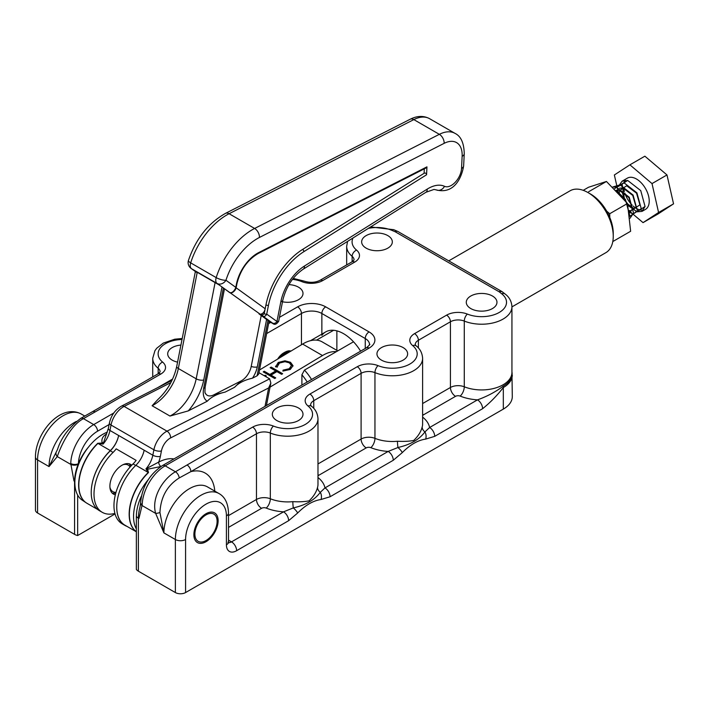 <?xml version="1.0" encoding="UTF-8"?>
<svg xmlns="http://www.w3.org/2000/svg" width="709" height="709" viewBox="0 0 709 709"><rect width="100%" height="100%" fill="white"/><g stroke="black" fill="none" stroke-linecap="round" stroke-linejoin="round"><path stroke-width="1.06" d="M321.859 335.366A35.734 20.632 60 0 1 325.688 331.909A35.734 20.632 60 0 1 343.555 333.673A35.734 20.632 60 0 1 360.606 351.168M218.124 520.725A17.14 9.899 -60 0 1 210.635 537.98A17.14 9.899 -60 0 1 197.43 542.571A17.14 9.899 -60 0 1 193.876 534.719A17.14 9.899 -60 0 1 201.365 517.473A17.14 9.899 -60 0 1 214.57 512.873A17.14 9.899 -60 0 1 218.124 520.725M182.009 339.496A24.904 14.375 0 0 0 160.721 347.472A24.904 14.375 0 0 0 162.609 362.086A16.245 9.377 180 0 1 160.766 374.077L83.44 418.656C70.785 425.134 60.956 445.642 57.278 456.596L49.045 466.575L57.535 449.417M387.832 235.618A15.341 8.854 0 0 0 371.117 233.695A15.341 8.854 0 0 0 361.652 241.884A15.341 8.854 0 0 0 366.145 248.141A15.341 8.854 0 0 0 382.86 250.064A15.341 8.854 0 0 0 392.325 241.884A15.341 8.854 0 0 0 387.832 235.618M282.501 301.786A15.341 8.854 0 0 0 303 293.446A15.341 8.854 0 0 0 298.516 287.189A15.341 8.854 0 0 0 288.918 284.628M180.91 345.088A15.341 8.854 0 0 0 167.696 353.862A15.341 8.854 0 0 0 172.181 360.119A15.341 8.854 0 0 0 177.56 362.131M298.516 408.012A15.341 8.854 0 0 0 281.792 406.089A15.341 8.854 0 0 0 272.327 414.269A15.341 8.854 0 0 0 276.82 420.534A15.341 8.854 0 0 0 293.535 422.449A15.341 8.854 0 0 0 303 414.269A15.341 8.854 0 0 0 298.516 408.012M403.146 347.596A15.341 8.854 0 0 0 386.432 345.682A15.341 8.854 0 0 0 376.958 353.862A15.341 8.854 0 0 0 381.451 360.119A15.341 8.854 0 0 0 398.166 362.042A15.341 8.854 0 0 0 407.64 353.862A15.341 8.854 0 0 0 403.146 347.596M492.471 296.025A15.341 8.854 0 0 0 475.748 294.111A15.341 8.854 0 0 0 466.283 302.291A15.341 8.854 0 0 0 470.776 308.557A15.341 8.854 0 0 0 487.491 310.471A15.341 8.854 0 0 0 496.965 302.291A15.341 8.854 0 0 0 492.471 296.025M77.653 495.05L77.653 535.525A9.022 5.211 0 0 1 74.569 534.356L37.568 512.988A7.214 4.165 0 0 1 35.45 510.046L35.45 457.004A7.214 4.165 0 0 0 37.568 459.946L37.568 512.988M74.879 481.429A9.022 5.211 180 0 1 74.613 481.287A5.415 3.128 180 0 1 73.993 480.977L74.569 481.314A9.022 5.211 0 0 0 74.879 481.482M73.993 480.977L70.749 463.509A5.415 3.022 1.6 0 0 78.407 463.651A36.026 20.8 120 0 0 78.132 464.342A36.026 20.8 120 0 0 74.613 481.287M511.942 371.764L512.297 396.588A30.682 17.707 180 0 1 503.31 409.111L185.581 592.556A7.214 4.165 0 0 1 175.371 592.556L138.37 571.188A9.022 5.211 0 0 1 136.35 569.407L136.35 516.365A9.022 5.211 0 0 0 138.37 518.146L138.37 571.188M163.894 532.884L155.661 513.396C151.061 497.638 163.265 478.619 175.433 471.769L187.043 464.998A5.415 3.128 60 0 1 190.872 471.627L179.209 477.955C167.156 485.568 160.73 497.098 159.933 512.536L163.894 532.884L175.371 539.514A36.088 20.836 -60 0 1 200.895 495.307A36.088 20.836 -60 0 1 218.939 493.517L207.453 486.888A36.088 20.836 120 0 0 189.409 488.678A36.088 20.836 120 0 0 163.894 532.884M279.443 317.348L297.62 306.855A19.852 11.459 180 0 1 325.688 306.855L369.079 331.909A19.852 11.459 180 0 1 369.079 348.11L165.17 465.84A32.481 18.753 120 0 0 142.208 504.764L138.946 518.483L138.37 518.146M512.297 375.043A30.682 17.707 180 0 1 503.31 387.566C496.841 395.817 489.928 402.863 482.599 408.703A7.214 4.165 -120 0 0 477.494 399.858C487.092 396.42 495.653 391.864 503.186 386.183A30.496 17.61 0 0 0 511.942 371.826M482.599 408.703L434.714 436.345L425.684 439.093C417.893 440.218 410.094 444.72 402.295 452.599L393.273 460.265A7.214 4.165 -120 0 0 388.169 451.429L397.944 447.503C410.316 444.72 419.311 439.527 424.93 431.914L429.61 427.509L477.494 399.858A37.533 21.669 180 0 1 460.15 396.092A3.607 2.083 0 0 0 455.532 396.331L423.495 414.827A3.607 2.083 0 0 0 422.617 415.651M393.273 460.265L330.075 496.752L321.053 499.499C313.254 500.625 305.455 505.127 297.665 513.006L288.643 520.681A7.214 4.165 -120 0 0 283.538 511.836L293.313 507.91C305.685 505.136 314.681 499.942 320.3 492.33L324.97 487.916L388.169 451.429A37.533 21.669 180 0 1 370.825 447.663A3.607 2.083 0 0 0 366.207 447.902L318.864 475.234A3.607 2.083 0 0 0 317.986 476.058M88.59 446.962A36.026 20.8 120 0 0 78.407 463.651A27.066 15.625 120 0 1 97.541 431.214L109.106 424.54M317.535 487.393A30.319 17.503 0 0 0 317.986 484.407L317.986 418.691A30.319 17.503 180 0 1 301.688 434.209A30.319 17.503 180 0 1 270.324 433.048L270.324 498.764A30.319 17.503 0 0 0 292.835 501.653C299.225 501.999 304.64 501.733 309.089 500.846C313.555 496.601 316.374 492.117 317.535 487.393A7.214 5.805 -163.3 0 0 320.3 492.33A7.214 5.504 -93.6 0 1 321.053 499.499M422.174 426.978A30.319 17.503 0 0 0 422.617 424L422.617 358.284A30.319 17.503 180 0 1 406.319 373.803A30.319 17.503 180 0 1 374.955 372.633L374.955 438.348A30.319 17.503 0 0 0 397.465 441.246C403.864 441.592 409.279 441.326 413.719 440.44C418.186 436.195 421.004 431.701 422.174 426.978A7.214 5.805 -163.3 0 0 424.93 431.914A7.214 5.504 -93.6 0 1 425.684 439.093M138.946 518.483A5.415 3.128 180 0 1 138.415 518.119A9.022 5.211 180 0 1 136.394 516.338L136.35 516.365M292.835 501.653A7.214 1.001 -95.7 0 0 293.313 507.91A7.214 2.109 -137.5 0 1 297.665 513.006M397.465 441.246A7.214 1.001 -95.7 0 0 397.944 447.503A7.214 2.109 -137.5 0 1 402.295 452.599M434.714 436.345A7.214 4.165 -120 0 0 429.61 427.509A37.533 21.669 180 0 0 423.087 417.495A3.607 2.083 0 0 1 422.617 416.945M330.075 496.752A7.214 4.165 -120 0 0 324.97 487.916A37.533 21.669 180 0 0 318.447 477.901A3.607 2.083 0 0 1 317.986 477.361M142.208 504.764A5.415 3.022 -178.4 0 1 140.621 502.548L140.604 503.213A5.415 3.253 -177.9 0 0 142.19 505.614L155.661 513.396A5.415 1.418 -18.9 0 0 159.933 512.536M95.166 411.956A5.415 3.128 -120 0 0 92.462 411.69L80.702 418.407C68.959 427.341 61.222 437.719 57.482 449.524M78.132 464.342A5.415 2.996 -2 0 1 70.749 464.377L57.278 456.596A5.415 4.183 -150.4 0 1 56.064 452.564M138.415 518.119A36.026 20.8 120 0 1 139.992 507.024L140.604 503.213A5.415 3.253 -177.9 0 1 140.648 502.867M136.394 516.338A35.273 20.366 -60 0 1 141.383 496.176M77.653 535.525L115.044 513.936M130.102 466.992A15.341 8.854 120 0 0 122.87 464.776M129.082 463.783A17.14 9.899 -60 0 1 130.66 466.371M115.806 493.03A17.14 9.899 -60 0 1 112.164 493.083M109.922 487.198A15.341 8.854 120 0 0 116.001 492.356M264.28 375.743L265.131 375.229L266.309 375.903L265.45 376.417M275.633 366.89L278.22 362.494L284.965 360.801L290.513 362.29L293.003 365.676L290.309 369.451L282.9 371.082L283.104 370.142L289.192 368.733L291.426 365.569L289.405 362.866C286.019 361.289 282.687 361.395 279.408 363.168L277.219 366.739L275.633 366.89L275.544 366.207M277.21 367.218L277.219 366.739M270.049 387.114L322.515 355.555A37.896 21.882 -60 0 1 336.447 351.629M259.494 370.001L302.61 344.06A37.896 21.882 -60 0 1 322.116 341.853L337.75 350.875M271.166 367.085L282.652 373.714L281.615 374.334L276.909 371.613L271.015 375.158L275.73 377.879L274.702 378.5L263.216 371.862L264.244 371.241L269.837 374.476L275.73 370.931L270.138 367.705L271.166 367.085L271.184 367.962L281.916 374.157M283.104 371.091L283.104 370.142M283.121 371.011L289.21 369.611L289.192 368.733M289.21 369.611L291.426 365.569M275.588 366.642L278.238 363.363L278.22 362.494M278.238 363.363L284.983 361.679L284.965 360.801M284.983 361.679L290.53 363.168L290.513 362.29M290.53 363.168L292.977 366.119M274.995 378.314L271.033 376.027L271.015 375.158M263.97 372.296L264.244 371.241M264.262 372.119L269.854 375.353L269.837 374.476M269.854 375.353L275.748 371.808L275.73 370.931M265.024 376.178L265.131 375.229M269.074 321.257L259.015 313.901L262.56 314.929L264.218 313.724A1.808 0.753 11.1 0 0 266.726 314.114C265.76 316.108 264.466 316.781 262.844 316.108L217.043 283.44A7.214 5.885 -54.2 0 0 225.958 280.268L235.787 287.358L236.398 284.265A30.682 17.716 -60 0 1 258.679 252.608L426.951 166.854L426.561 174.777C426.357 173.218 425.533 172.73 424.079 173.315L302.583 249.444A55.94 32.295 120 0 0 265.955 304.905L265.193 308.752C264.501 311.792 263.128 313.564 261.063 314.06M197.146 272.761L191.519 268.702A7.214 4.165 -60 0 1 190.234 265.184A7.214 4.165 -60 0 1 190.677 262.871A55.94 32.295 120 0 1 229.104 213.728A7.214 4.405 -117 0 0 225.524 213.356L410.245 119.218A7.214 4.405 -117 0 1 413.826 119.599L229.104 213.728L254.62 228.458A55.94 32.295 -60 0 0 216.192 277.609A7.214 4.165 -60 0 0 215.758 279.913A7.214 4.165 -60 0 0 217.043 283.44L191.519 268.702A7.214 5.885 125.8 0 1 191.111 268.436L191.111 268.436A7.214 7.214 0 0 1 188.452 260.407A7.214 2.1 17.6 0 0 190.677 262.871L216.192 277.609A7.214 2.1 17.6 0 0 225.958 280.268A48.726 28.13 120 0 1 259.432 237.462A7.214 4.405 -117 0 0 254.62 228.458L439.341 134.329A34.289 19.799 -60 0 1 455.072 133.407L429.548 118.669A34.289 19.799 120 0 0 413.826 119.599L439.341 134.329A7.214 4.405 -117 0 1 444.153 143.333L259.432 237.462M229.317 292.392L229.583 292.489C231.559 293.216 233.465 291.948 235.308 288.678L235.787 287.358A1.808 0.753 -168.9 0 0 236.283 286.968L236.895 283.875A1.808 0.753 -168.9 0 1 236.398 284.265M193.406 270.067L218.93 284.805M426.561 174.777L303.913 251.624A54.141 31.258 120 0 0 268.463 305.287L266.726 314.114L276.953 321.487L278.664 321.31L282.802 300.253C286.126 286.693 292.923 276.342 303.186 269.198L425.958 192.272L433.979 189.445L436.363 189.915C453.804 194.479 461.692 178.119 463.642 165.826L464.244 153.72C463.996 143.014 460.939 136.243 455.072 133.407M444.153 143.333A27.066 15.625 120 0 1 462.135 156.308L461.541 168.423A14.437 8.331 120 0 1 455.222 182.284A14.437 8.331 120 0 1 444.508 186.316A34.289 19.799 -60 0 0 427.235 189.099L304.462 266.026A36.088 20.836 -60 0 0 280.826 301.804L276.953 321.487A3.607 2.942 125.8 0 1 272.495 323.074L262.844 316.108A1.808 1.046 120 0 1 262.525 315.23A1.808 1.046 120 0 1 262.56 314.929M258.679 252.608A1.808 1.099 -117 0 1 258.227 253.476L426.428 167.758L426.951 166.854M236.283 286.968L235.946 288.244C235.184 291.319 231.028 293.996 229.84 292.622L229.84 292.622A1.808 1.728 -67.2 0 1 229.583 292.489L226.091 289.963M106.288 434.768A3.607 2.171 62.3 0 1 105.632 434.537A39.518 22.821 -60 0 1 106.598 434.05M136.35 528.941A39.394 22.75 -60 0 1 133.602 514.601A39.394 22.75 -60 0 1 148.323 479.594M160.996 466.504L147.596 469.216L148.473 472.584A39.695 22.918 120 0 0 129.41 512.403A39.695 22.918 120 0 0 136.35 531.697M136.35 531.794L124.979 525.227A39.704 22.918 -60 0 1 116.799 505.233A39.704 22.918 -60 0 1 116.799 505.127A39.704 22.918 -60 0 1 135.862 465.299A18.044 10.422 120 0 0 144.149 450.206L118.633 435.477A18.044 10.422 120 0 1 110.347 450.569A39.704 22.918 -60 0 0 91.275 490.495A39.704 22.918 -60 0 1 110.303 450.8A18.044 10.422 120 0 0 118.58 435.716M86.587 503.053A39.695 22.918 -60 0 1 86.135 502.761L82.297 500.208A39.394 22.75 -60 0 1 74.906 480.711A39.394 22.75 -60 0 1 107.325 432.153M115.354 494.776A17.14 9.899 -60 0 1 113.44 494.084A17.14 9.899 -60 0 1 109.913 485.399A17.14 9.899 -60 0 1 117.703 468.64A17.14 9.899 -60 0 1 130.58 464.386A17.14 9.899 -60 0 1 131.723 465.246M170.851 382.603L124.128 406.408L167.005 431.161L269.659 378.854L258.962 372.677M126.964 526.379A39.704 22.918 -60 0 1 124.961 525.44L122.187 523.827A39.704 22.918 -60 0 1 133.044 463.925A18.044 10.422 120 0 0 136.137 460.371L116.179 448.85A18.044 10.422 -60 0 1 113.085 452.404A39.704 22.918 120 0 0 102.229 512.306A39.704 22.918 120 0 0 114.893 513.413M102.229 512.306L99.446 510.702A39.704 22.918 -60 0 1 91.275 490.495M124.961 525.44A39.704 22.918 -60 0 1 116.799 505.233A39.704 22.918 -60 0 1 116.799 505.127M221.997 287.012L203.731 379.98A41.503 23.964 -60 0 1 188.266 410.892L207.285 401.205A19.223 11.096 -60 0 1 203.678 388.24L223.379 288.005M266.646 319.218L257.27 366.925A19.223 11.096 -60 0 1 252.466 378.181L257.092 375.823L268.02 320.211M269.119 321.009L258.696 374.06L257.092 375.823M252.466 378.181C244.437 380.006 238.463 383.055 234.537 387.318L225.214 392.068C217.184 393.894 211.211 396.943 207.285 401.205M188.266 410.892L169.974 416.059A36.088 20.836 120 0 0 196.189 378.81L215.102 282.59L197.235 272.274L178.331 368.494A36.088 20.836 -60 0 1 152.107 405.743L157.726 399.654C167.501 390.491 173.838 379.404 176.727 366.411L195.427 271.237M108.353 428.378L109.416 422.945C111.189 415.368 115.195 409.767 121.452 406.124A5.415 3.306 63 0 1 124.128 406.408A18.044 10.422 120 0 0 111.021 425.037L109.957 430.46A5.415 2.251 11.1 0 1 108.353 428.378L103.071 444.091L97.939 443.409L110.347 450.569M97.736 443.293A5.415 1.967 -134 0 1 97.939 443.409A39.704 22.918 120 0 0 87.047 503.337L86.135 502.761A39.695 22.918 -60 0 1 78.681 483.113A39.695 22.918 -60 0 1 97.736 443.293L102.202 443.01C101.298 439.562 102.442 436.744 105.632 434.537M136.35 531.732A39.704 22.918 -60 0 1 129.206 512.288A39.704 22.918 -60 0 1 148.27 472.469L145.939 468.853L158.692 462.1A43.125 24.895 -60 0 1 173.935 458.945M234.537 387.318L240.963 381.008L213.71 394.895L225.214 392.068M261.231 315.496L251.216 366.438A14.118 8.153 -60 0 1 240.963 381.008M213.71 394.895A14.118 8.153 -60 0 1 205.69 393.876C205.601 391.962 204.493 395.959 205.158 387.07A5.415 2.251 -168.9 0 1 203.678 388.24M147.782 468.259A3.607 0.833 92.7 0 1 147.596 469.216L145.939 468.853A18.044 10.422 120 0 0 152.825 455.213L144.149 450.206M269.659 378.854L270.847 383.082L268.631 387.965L170.612 437.914A12.629 7.294 120 0 0 161.43 450.951L160.367 456.383A23.459 13.542 -60 0 1 158.692 462.1A3.607 2.171 62.3 0 0 160.97 466.487M118.633 435.477L109.957 430.46A18.044 10.422 -60 0 1 103.071 444.091L102.202 443.01A3.607 2.668 -18.6 0 0 103.239 442.54M590.535 194.027L587.983 192.556L590.535 194.027A32.118 18.549 60 0 1 613.25 233.367L613.25 236.319A35.734 20.632 -120 0 0 587.983 192.556L587.983 192.556A35.734 20.632 -120 0 0 570.116 190.783L448.753 260.859M511.942 306.891L605.849 252.679A35.734 20.632 -120 0 0 613.25 236.319M301.892 385.067L301.892 374.822L304.445 370.107L353.507 341.782M304.445 370.107A35.734 20.632 60 0 1 311.552 379.492M333.602 330.288L316.542 340.134M307.192 382.009A32.118 18.549 -120 0 0 301.892 374.822M336.864 330.855L336.864 350.361M621.651 187.858L621.678 189.445M621.846 191.146L624.567 199.725L622.139 184.305L620.827 185.058M628.644 205.929L636.974 211.814L642.008 211.379L645.066 206.479L640.741 190.615L627.678 180.449L622.05 181.229L618.31 186.52L627.678 180.449L640.732 190.615L645.066 206.479L636.966 211.814L627.828 204.919M623.805 188.195A18.044 10.422 -120 0 0 624.399 191.545M624.851 193.105A18.044 10.422 -120 0 0 632.127 205.087M633.19 206.08A18.044 10.422 -120 0 0 643.497 210.094M642.008 211.379L645.491 209.368A18.044 10.422 -120 0 0 648.895 204.272A18.044 10.422 -120 0 0 642.673 184.446A18.044 10.422 -120 0 0 627.447 178.11L622.05 181.229M629.902 164.834L644.871 156.193L666.983 174.946L673.55 203.846L658.005 213.994L643.036 222.635L658.581 212.487L652.014 183.587L629.902 164.834L614.357 174.981L618.363 192.609M628.989 210.724L643.036 222.635M625.223 180.29A18.044 10.422 -120 0 0 624.044 183.197M658.581 212.487L673.55 203.846M652.014 183.587L666.983 174.946M623.433 188.098L623.069 190.437M616.839 191.031L625.427 199.459L629.716 215.509M612.753 187.043L616.192 187.079L629.255 197.244L633.58 213.108L630.026 218.257M612.709 187.008L620.02 184.872L633.084 195.037L637.409 210.901L629.814 216.351M614.49 188.691L623.849 182.665L636.912 192.821L641.237 208.685L633.146 214.021L629.229 212.159M617.885 192.112L617.823 190.074M620.41 194.833L626.357 201.985M616.103 190.278L619.063 190.198L628.901 197.625L632.268 209.27L629.388 213.152M619.506 188.204L622.892 187.982L632.729 195.409L636.097 207.055L630.266 210.91L628.936 210.396M619.214 193.53L619.622 190.358L626.721 185.776L636.549 193.202L639.926 204.848L634.094 208.694L627.952 204.157M215.323 515.381A15.695 9.066 120 0 0 199.965 520.441A15.695 9.066 120 0 0 196.677 540.072A15.695 9.066 120 0 0 206 540.542A15.695 9.066 120 0 0 217.105 521.319A15.695 9.066 120 0 0 215.323 515.381M277.68 359.055A12.992 7.498 -60 0 1 283.777 352.86L284.983 352.169M278.894 358.329L281.021 355.315L284.522 352.444L288.483 350.822L290.681 351.239M286.64 353.667L284.522 352.444L285.169 352.063L287.278 353.286M290.85 351.132L291.302 350.937M583.215 190.331L588.532 187.256L606.443 181.469L627.492 203.474L630.638 231.258L612.86 241.521M609.775 217.424L609.722 213.728L627.492 203.474M588.665 191.731L606.443 181.469M609.722 213.728L606.665 211.114M84.761 416.05L81.127 413.959A36.088 20.836 120 0 0 53.317 423.627A36.088 20.836 120 0 0 37.568 459.946L49.045 466.575A36.088 20.836 -60 0 1 74.569 422.378A36.088 20.836 -60 0 1 76.386 421.403M321.859 334.116L321.859 313.493A14.437 8.331 0 0 0 301.449 313.493L266.646 333.576M365.25 348.491L365.25 338.539L321.859 313.493A5.415 3.128 120 0 1 325.688 306.855M74.569 534.356L74.569 481.314M175.371 592.556L175.371 539.514A7.214 4.165 180 0 0 185.581 539.514L185.581 592.556M503.186 386.183A7.214 4.165 -120 0 1 503.31 387.566L503.31 409.111M288.643 520.681L236.629 550.707A14.437 8.331 -60 0 1 226.419 544.813L226.419 515.939A28.874 16.67 120 0 0 206 504.152A28.874 16.67 120 0 0 185.581 539.514M369.079 348.11A5.415 3.128 -120 0 0 366.367 347.844C369.46 345.141 370.497 343.998 369.478 344.432A14.437 8.331 0 0 0 365.25 338.539A5.415 3.128 120 0 1 369.079 331.909M301.449 344.76L301.449 313.493A5.415 3.128 60 0 0 297.62 306.855M80.702 418.407A5.415 3.155 -120.4 0 1 83.44 418.656L93.712 424.585L113.803 412.984M157.478 387.77L172.597 379.04M268.605 323.605L270.749 322.365M366.367 347.844L162.458 465.574A5.415 3.128 -120 0 1 165.17 465.84L175.433 471.769A5.415 3.102 60.4 0 1 179.209 477.955M187.043 464.998L252.643 427.119A16.245 9.377 180 0 1 273.417 426.065A24.904 14.375 0 0 0 305.278 424.434A24.904 14.375 0 0 0 308.087 406.044A16.245 9.377 180 0 1 309.93 394.053L357.274 366.713A16.245 9.377 180 0 1 378.057 365.649A24.904 14.375 0 0 0 409.908 364.027A24.904 14.375 0 0 0 412.727 345.637A16.245 9.377 180 0 1 414.561 333.638L446.599 315.142A16.245 9.377 180 0 1 467.373 314.087A24.904 14.375 0 0 0 499.428 312.341A24.904 14.375 0 0 0 501.715 293.801L499.278 291.869A1.808 1.046 0 0 0 499.092 291.753L395.241 231.79A1.808 1.046 0 0 0 395.037 231.692L391.696 230.283A24.904 14.375 0 0 0 368.281 228.413M353.02 237.976A24.904 14.375 0 0 0 356.565 250.109A16.245 9.377 180 0 1 354.722 262.1L322.684 280.596A16.245 9.377 180 0 1 301.91 281.659A24.904 14.375 0 0 0 292.462 279.346M228.528 540.143L231.524 541.871L283.538 511.836A37.533 21.669 180 0 1 266.194 508.078A3.607 2.083 0 0 0 261.577 508.309L228.528 527.39M317.986 463.952L361.103 439.057L361.103 373.342L313.759 400.682L313.759 408.402M422.617 403.545L450.428 387.486L450.428 321.771L418.39 340.267L418.39 347.995M511.942 306.713A30.319 17.503 180 0 1 495.644 322.232A30.319 17.503 180 0 1 464.28 321.071L464.28 386.786A30.319 17.503 0 0 0 495.644 387.947A30.319 17.503 0 0 0 511.942 372.429L511.942 306.713C511.57 301.316 509.275 297.062 505.065 293.969L501.804 291.479A5.415 3.128 -60 0 1 502.158 291.753M228.528 515.603L256.472 499.473L256.472 433.757L190.872 471.627A46.918 27.093 -60 0 1 214.792 491.124M158.169 373.749L158.169 368.29A30.319 17.503 180 0 1 152.719 358.284L152.719 376.896M352.125 261.772L352.125 256.312A30.319 17.503 180 0 1 346.674 246.298L346.674 264.918M70.749 463.509A32.481 18.753 -60 0 1 93.712 424.585A5.415 3.128 60 0 1 97.541 431.214M261.577 508.309A7.214 4.165 -120 0 1 256.472 499.473A10.83 6.248 180 0 1 270.324 498.764A7.214 3.368 -68.1 0 1 266.194 508.078M273.417 426.065A5.415 2.526 111.9 0 0 270.324 433.048A10.83 6.248 0 0 0 256.472 433.757A5.415 3.128 60 0 0 252.643 427.119M309.93 394.053A5.415 3.128 60 0 1 313.759 400.682A10.83 6.248 0 0 0 310.586 405.105L311.543 406.292A5.415 3.625 -50.4 0 0 308.087 406.044M366.207 447.902A7.214 4.165 -120 0 1 361.103 439.057A10.83 6.248 180 0 1 374.955 438.348A7.214 3.368 -68.1 0 1 370.825 447.663M378.057 365.649A5.415 2.526 111.9 0 0 374.955 372.633A10.83 6.248 0 0 0 361.103 373.342A5.415 3.128 60 0 0 357.274 366.713M414.561 333.638A5.415 3.128 60 0 1 418.39 340.267A10.83 6.248 0 0 0 415.217 344.689L416.174 345.886A5.415 3.625 -50.4 0 0 412.727 345.637M455.532 396.331A7.214 4.165 -120 0 1 450.428 387.486A10.83 6.248 180 0 1 464.28 386.786A7.214 3.368 -68.1 0 1 460.15 396.092M467.373 314.087A5.415 2.526 111.9 0 0 464.28 321.071A10.83 6.248 0 0 0 450.428 321.771A5.415 3.128 60 0 0 446.599 315.142M354.722 262.1A5.415 3.128 -120 0 0 352.018 261.834L354.066 259.893A10.83 6.248 0 0 0 352.125 256.312A5.415 3.625 129.6 0 1 356.565 250.109M160.766 374.077A5.415 3.128 -120 0 0 158.063 373.811L160.11 371.87A10.83 6.248 0 0 0 158.169 368.29A5.415 3.625 129.6 0 1 162.609 362.086M228.564 542.491A7.214 4.165 120 0 0 231.524 541.871A7.214 4.165 -120 0 1 236.629 550.707M317.986 478.07A7.214 4.83 129.6 0 0 318.447 477.901M317.986 474.64A7.214 4.165 -120 0 0 318.864 475.234M422.617 417.663A7.214 4.83 129.6 0 0 423.087 417.495M422.617 414.233A7.214 4.165 -120 0 0 423.495 414.827M226.419 544.813A7.214 4.165 0 0 0 228.528 541.871L228.528 512.988C228.112 503.301 224.921 496.814 218.939 493.517M226.419 515.939A7.214 4.165 0 0 0 228.528 512.988M501.715 293.801A5.415 3.563 -51.7 0 1 505.065 293.969M499.278 291.869A5.415 3.563 -51.7 0 1 502.628 292.037M499.092 291.753A5.415 3.128 -60 0 1 501.804 291.479L397.953 231.524L393.805 229.716L370.647 226.933M395.241 231.79A5.415 3.128 -60 0 1 397.953 231.524M395.037 231.692A5.415 2.614 -67.1 0 1 397.137 231.125M391.696 230.283A5.415 2.614 -67.1 0 1 393.805 229.716M322.684 280.596A5.415 3.128 -120 0 0 319.981 280.33C315.142 282.714 309.789 282.953 303.931 281.056L293.198 278.398M301.91 281.659A5.415 2.526 -68.1 0 1 303.931 281.056M302.61 344.06L322.515 355.555M269.048 321.372L271.99 323.074C273.399 323.871 273.568 323.871 272.495 323.074M264.218 313.724L265.193 308.752L236.097 287.765M424.079 173.315L424.301 168.848M280.826 301.804A7.214 3.004 11.1 0 0 282.802 300.253M304.462 266.026A7.214 3.988 57.9 0 1 303.186 269.198M427.235 189.099A7.214 3.988 57.9 0 1 425.958 192.272M444.508 186.316A7.214 5.885 114.9 0 1 436.363 189.915M461.541 168.423A7.214 3.917 2.8 0 0 463.642 165.826M462.135 156.308A7.214 3.917 2.8 0 0 464.244 153.72M235.946 288.244A1.808 0.913 -161.3 0 1 235.308 288.678M265.955 304.905A1.808 0.753 11.1 0 0 268.463 305.287M302.583 249.444A1.808 0.993 57.9 0 1 303.913 251.624M110.303 450.8L113.085 452.404M133.044 463.925L135.703 465.459M176.727 366.411A5.415 2.251 -168.9 0 0 178.331 368.494L196.189 378.81A5.415 2.251 -168.9 0 0 203.731 379.98M152.107 405.743L169.974 416.059M160.367 456.383A5.415 2.251 11.1 0 1 152.825 455.213L153.897 449.79A18.044 10.422 -60 0 1 167.005 431.161A5.415 3.306 63 0 1 170.612 437.914M109.416 422.945A5.415 2.251 11.1 0 0 111.021 425.037L153.897 449.79A5.415 2.251 11.1 0 0 161.43 450.951M148.473 472.584A5.415 1.967 -134 0 0 148.27 472.469L135.862 465.299M265.015 406.363L268.631 387.965M251.216 366.438A5.415 2.251 11.1 0 0 257.27 366.925M283.751 355.404L282.005 354.403M283.972 355.271L282.191 354.234M283.059 355.821L281.438 354.89M282.492 356.166L281.021 355.315M281.969 356.476L280.684 355.741M281.721 356.627L280.516 355.927M281.021 357.044L280.002 356.459M280.427 357.407L279.612 356.937M279.833 357.761L279.284 357.442M279.585 357.912L279.133 357.655M290.761 351.185L289.954 350.725L290.761 351.185M290.247 351.496L289.112 350.849M290.016 351.637L288.705 350.884M289.954 351.673L288.483 350.822M289.839 351.744L288.306 350.858M289.325 352.054L287.632 351.079M289.015 352.24L287.207 351.194M288.847 352.338L286.941 351.239M288.696 352.426L286.755 351.309M288.12 352.781L286.09 351.611M287.721 353.02L285.647 351.815M287.455 353.179L285.355 351.965M286.179 353.942L284.079 352.728M285.824 354.163L283.751 352.967M285.612 354.287L283.573 353.1M284.947 354.686L282.962 353.543M284.424 354.996L282.519 353.897M227.908 542.225L228.67 542.961L228.528 541.871M35.45 457.004C35.29 433.509 60.38 402.978 81.127 413.959M317.986 418.691C317.588 413.391 315.443 409.261 311.543 406.292M422.617 358.284C422.227 352.985 420.082 348.846 416.174 345.886M347.57 241.388L346.674 246.298M352.018 261.834L319.981 280.33M182.213 338.494L174.768 339.203L163.318 343.085L156.707 348.261L154.934 350.671L152.719 358.284M158.063 373.811L92.462 411.69M162.458 465.574C149.413 474.383 142.128 486.702 140.621 502.548M410.245 119.218C417.202 115.718 423.636 115.532 429.548 118.669M188.452 260.407C195.906 238.809 208.26 223.122 225.524 213.356M195.374 271.512L191.111 268.436M269.048 321.381L272.096 323.144C272.699 322.958 274.844 326.831 278.664 321.31M258.227 253.476C247.468 259.822 240.36 269.961 236.895 283.875M229.211 292.338L229.84 292.622M87.047 503.337L97.629 509.443M224.478 288.802L205.158 387.07M270.847 383.082L266.433 405.548M121.452 406.124L171.968 380.378M325.688 331.909L310.489 340.683M217.105 521.319L217.105 520.14M206 540.542L204.733 541.277"/></g></svg>
